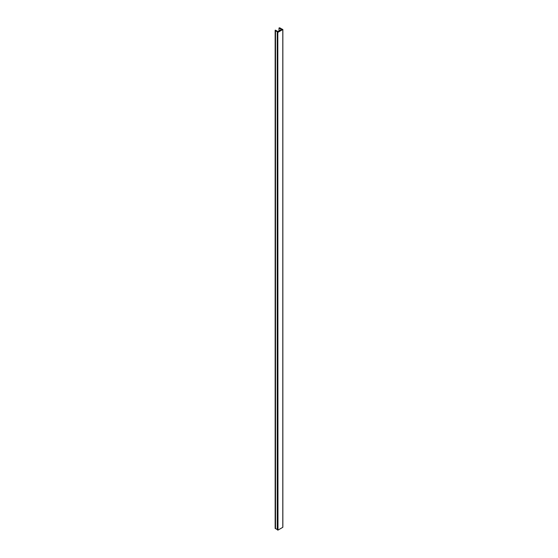 <?xml version="1.0" encoding="UTF-8"?>
<svg xmlns="http://www.w3.org/2000/svg" width="558" height="558" viewBox="0 0 558 558"><rect width="100%" height="100%" fill="white"/><g stroke="black" fill="none" stroke-linecap="round" stroke-linejoin="round"><path stroke-width="0.84" d="M277.982 32.301L282.808 29.511L282.808 527.31L277.982 530.1L277.814 32.301L277.982 530.1M277.814 530.1L277.291 529.8L277.507 31.778L275.192 30.697A1.528 0.879 0 0 1 275.15 30.502L275.15 528.3A1.528 0.879 0 0 0 275.192 528.503L275.192 30.697M275.192 528.503L277.256 529.444M280.032 28.081L282.808 29.511M280.046 27.9A1.528 0.879 0 0 0 279.021 27.97L281.476 29.483L277.94 31.527L275.31 30.111A1.528 0.879 0 0 0 275.15 30.502M277.291 32.001L277.814 32.301M275.506 528.496L275.506 30.697M279.021 30.906L279.021 27.97M282.85 29.462L282.85 527.261M277.256 31.952L277.256 529.751"/></g></svg>
